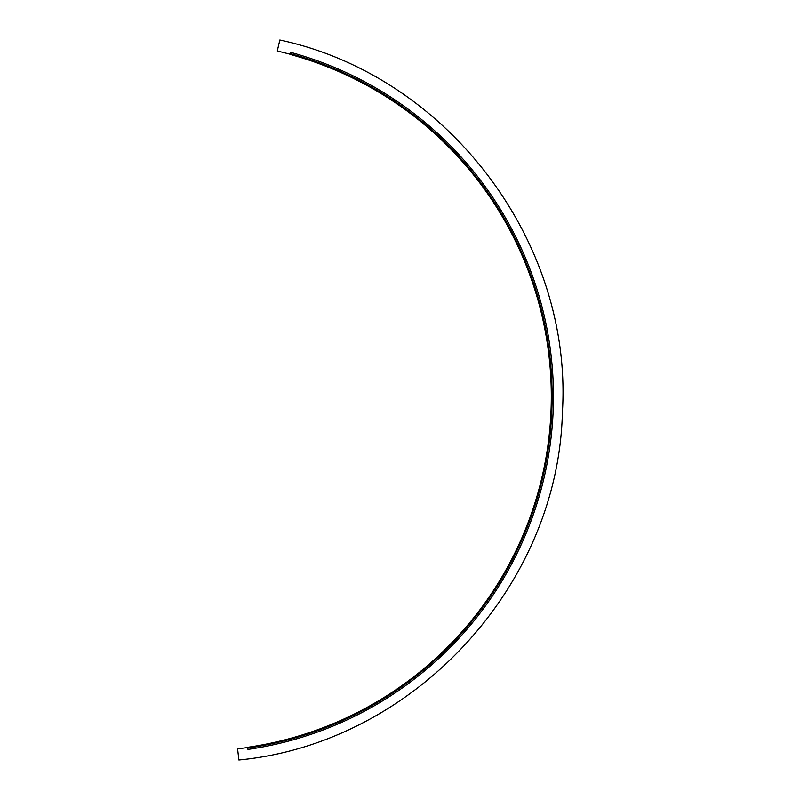 <?xml version="1.0" encoding="UTF-8"?>
<svg xmlns="http://www.w3.org/2000/svg" width="800" height="800" viewBox="0 0 800 800"><rect width="100%" height="100%" fill="white"/><g stroke="black" fill="none" stroke-linecap="round" stroke-linejoin="round"><path stroke-width="1.2" d="M289.94 54.16L277.28 50.96L279.83 40C447.18 75.68 572.98 241.33 562.41 412.11C558.41 586.81 412.83 743.35 238.88 760L237.59 748.82A354.74 354.74 0 0 0 247.69 747.51M290.1 53.57L289.89 54.35A354.54 354.54 0 0 1 247.66 747.31L247.77 748.1A355.34 355.34 0 0 0 290.1 53.57L290.45 52.29A356.67 356.67 0 0 1 247.96 749.42L247.77 748.1A355.34 355.34 0 0 0 290.1 53.57"/></g></svg>

